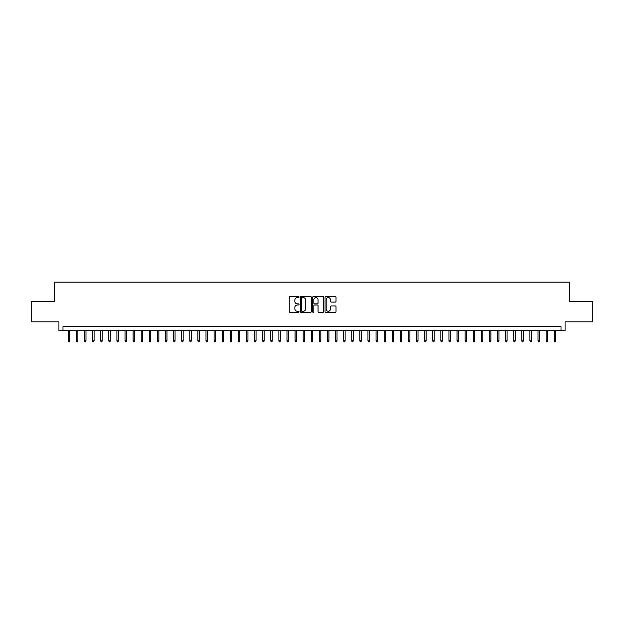 <?xml version="1.0" encoding="UTF-8"?>
<svg xmlns="http://www.w3.org/2000/svg" width="624" height="624" viewBox="0 0 624 624"><rect width="100%" height="100%" fill="white"/><g stroke="black" fill="none" stroke-linecap="round" stroke-linejoin="round"><path stroke-width="0.94" d="M299.044 297.04A0.554 0.554 0 0 0 298.49 296.478L290.043 296.478A0.796 0.796 0 0 0 289.247 297.274L289.247 311.579A0.796 0.796 0 0 0 290.043 312.374L298.49 312.374A0.554 0.554 0 0 0 299.044 311.821A0.554 0.554 0 0 0 298.49 311.267L297.391 311.267A2.543 2.543 0 0 1 294.848 308.724L294.848 307.531A2.543 2.543 0 0 1 297.391 304.988L298.49 304.988A0.554 0.554 0 0 0 299.044 304.426A0.554 0.554 0 0 0 298.49 303.872L297.391 303.872A2.543 2.543 0 0 1 294.848 301.33L294.848 300.136A2.543 2.543 0 0 1 297.391 297.593L298.49 297.593A0.554 0.554 0 0 0 299.044 297.04M335.228 302.086A0.796 0.796 0 0 0 336.024 301.291L336.024 297.274A0.796 0.796 0 0 0 335.228 296.478L325.853 296.478A0.796 0.796 0 0 0 325.057 297.274L325.057 311.579A0.796 0.796 0 0 0 325.853 312.374L335.228 312.374A0.796 0.796 0 0 0 336.024 311.579L336.024 306.735A0.796 0.796 0 0 0 335.228 305.939L331.219 305.939A0.796 0.796 0 0 0 330.424 306.735L330.424 309.137A2.129 2.129 0 0 1 328.294 311.267A2.129 2.129 0 0 1 326.173 309.137L326.173 299.715A2.129 2.129 0 0 1 328.294 297.593A2.129 2.129 0 0 1 330.424 299.715L330.424 301.291A0.796 0.796 0 0 0 331.219 302.086L335.228 302.086M561.015 330.743L565.063 330.743L565.063 321.836L592.8 321.836L592.8 301.595L569.517 301.595L569.517 282.157L54.483 282.157L54.483 301.595L31.2 301.595L31.2 321.836L58.937 321.836L58.937 330.743L561.015 330.743L561.015 326.695L62.985 326.695L62.985 330.743M311.306 297.274A0.796 0.796 0 0 0 310.51 296.478L301.127 296.478A0.796 0.796 0 0 0 300.339 297.274L300.339 311.579A0.796 0.796 0 0 0 301.127 312.374L310.51 312.374A0.796 0.796 0 0 0 311.306 311.579L311.306 297.274M313.49 296.478L322.873 296.478A0.796 0.796 0 0 1 323.661 297.274L323.661 311.579A0.796 0.796 0 0 1 322.873 312.374L318.856 312.374A0.796 0.796 0 0 1 318.061 311.579L318.061 305.783A0.796 0.796 0 0 0 317.265 304.988L314.605 304.988A0.796 0.796 0 0 0 313.81 305.783L313.81 311.821A0.554 0.554 0 0 1 313.256 312.374A0.554 0.554 0 0 1 312.694 311.821L312.694 297.274A0.796 0.796 0 0 1 313.49 296.478M302.008 297.593A0.554 0.554 0 0 0 301.447 298.147L301.447 310.705A0.554 0.554 0 0 0 302.008 311.267L303.155 311.267A2.543 2.543 0 0 0 305.698 308.724L305.698 300.136A2.543 2.543 0 0 0 303.155 297.593L302.008 297.593M318.061 299.762A2.129 2.129 0 0 0 315.931 297.632A2.129 2.129 0 0 0 313.81 299.762L313.81 303.077A0.796 0.796 0 0 0 314.605 303.872L317.265 303.872A0.796 0.796 0 0 0 318.061 303.077L318.061 299.762M69.787 340.79L69.467 341.843L68.656 341.843L68.328 340.79L69.787 340.79L69.787 330.743M68.328 340.79L68.328 330.743M77.883 340.79L77.563 341.843L76.752 341.843L76.424 340.79L77.883 340.79L77.883 330.743M76.424 340.79L76.424 330.743M85.987 340.79L85.66 341.843L84.848 341.843L84.529 340.79L85.987 340.79L85.987 330.743M84.529 340.79L84.529 330.743M94.084 340.79L93.756 341.843L92.945 341.843L92.625 340.79L94.084 340.79L94.084 330.743M92.625 340.79L92.625 330.743M102.18 340.79L101.852 341.843L101.049 341.843L100.721 340.79L102.18 340.79L102.18 330.743M100.721 340.79L100.721 330.743M110.276 340.79L109.957 341.843L109.145 341.843L108.818 340.79L110.276 340.79L110.276 330.743M108.818 340.79L108.818 330.743M118.373 340.79L118.053 341.843L117.242 341.843L116.914 340.79L118.373 340.79L118.373 330.743M116.914 340.79L116.914 330.743M126.477 340.79L126.149 341.843L125.338 341.843L125.018 340.79L126.477 340.79L126.477 330.743M125.018 340.79L125.018 330.743M134.573 340.79L134.246 341.843L133.435 341.843L133.115 340.79L134.573 340.79L134.573 330.743M133.115 340.79L133.115 330.743M142.67 340.79L142.342 341.843L141.539 341.843L141.211 340.79L142.67 340.79L142.67 330.743M141.211 340.79L141.211 330.743M150.766 340.79L150.446 341.843L149.635 341.843L149.308 340.79L150.766 340.79L150.766 330.743M149.308 340.79L149.308 330.743M158.863 340.79L158.543 341.843L157.732 341.843L157.412 340.79L158.863 340.79L158.863 330.743M157.412 340.79L157.412 330.743M166.967 340.79L166.639 341.843L165.828 341.843L165.508 340.79L166.967 340.79L166.967 330.743M165.508 340.79L165.508 330.743M175.063 340.79L174.736 341.843L173.924 341.843L173.605 340.79L175.063 340.79L175.063 330.743M173.605 340.79L173.605 330.743M183.16 340.79L182.84 341.843L182.029 341.843L181.701 340.79L183.16 340.79L183.16 330.743M181.701 340.79L181.701 330.743M191.256 340.79L190.936 341.843L190.125 341.843L189.797 340.79L191.256 340.79L191.256 330.743M189.797 340.79L189.797 330.743M199.352 340.79L199.033 341.843L198.221 341.843L197.902 340.79L199.352 340.79L199.352 330.743M197.902 340.79L197.902 330.743M207.457 340.79L207.129 341.843L206.318 341.843L205.998 340.79L207.457 340.79L207.457 330.743M205.998 340.79L205.998 330.743M215.553 340.79L215.225 341.843L214.422 341.843L214.094 340.79L215.553 340.79L215.553 330.743M214.094 340.79L214.094 330.743M223.649 340.79L223.33 341.843L222.518 341.843L222.191 340.79L223.649 340.79L223.649 330.743M222.191 340.79L222.191 330.743M231.746 340.79L231.426 341.843L230.615 341.843L230.287 340.79L231.746 340.79L231.746 330.743M230.287 340.79L230.287 330.743M239.85 340.79L239.522 341.843L238.711 341.843L238.391 340.79L239.85 340.79L239.85 330.743M238.391 340.79L238.391 330.743M247.946 340.79L247.619 341.843L246.808 341.843L246.488 340.79L247.946 340.79L247.946 330.743M246.488 340.79L246.488 330.743M256.043 340.79L255.715 341.843L254.912 341.843L254.584 340.79L256.043 340.79L256.043 330.743M254.584 340.79L254.584 330.743M264.139 340.79L263.819 341.843L263.008 341.843L262.681 340.79L264.139 340.79L264.139 330.743M262.681 340.79L262.681 330.743M272.236 340.79L271.916 341.843L271.105 341.843L270.785 340.79L272.236 340.79L272.236 330.743M270.785 340.79L270.785 330.743M280.34 340.79L280.012 341.843L279.201 341.843L278.881 340.79L280.34 340.79L280.34 330.743M278.881 340.79L278.881 330.743M288.436 340.79L288.109 341.843L287.297 341.843L286.978 340.79L288.436 340.79L288.436 330.743M286.978 340.79L286.978 330.743M296.533 340.79L296.205 341.843L295.402 341.843L295.074 340.79L296.533 340.79L296.533 330.743M295.074 340.79L295.074 330.743M304.629 340.79L304.309 341.843L303.498 341.843L303.17 340.79L304.629 340.79L304.629 330.743M303.17 340.79L303.17 330.743M312.725 340.79L312.406 341.843L311.594 341.843L311.275 340.79L312.725 340.79L312.725 330.743M311.275 340.79L311.275 330.743M320.83 340.79L320.502 341.843L319.691 341.843L319.371 340.79L320.83 340.79L320.83 330.743M319.371 340.79L319.371 330.743M328.926 340.79L328.598 341.843L327.795 341.843L327.467 340.79L328.926 340.79L328.926 330.743M327.467 340.79L327.467 330.743M337.022 340.79L336.703 341.843L335.891 341.843L335.564 340.79L337.022 340.79L337.022 330.743M335.564 340.79L335.564 330.743M345.119 340.79L344.799 341.843L343.988 341.843L343.66 340.79L345.119 340.79L345.119 330.743M343.66 340.79L343.66 330.743M353.215 340.79L352.895 341.843L352.084 341.843L351.764 340.79L353.215 340.79L353.215 330.743M351.764 340.79L351.764 330.743M361.319 340.79L360.992 341.843L360.181 341.843L359.861 340.79L361.319 340.79L361.319 330.743M359.861 340.79L359.861 330.743M369.416 340.79L369.088 341.843L368.285 341.843L367.957 340.79L369.416 340.79L369.416 330.743M367.957 340.79L367.957 330.743M377.512 340.79L377.192 341.843L376.381 341.843L376.054 340.79L377.512 340.79L377.512 330.743M376.054 340.79L376.054 330.743M385.609 340.79L385.289 341.843L384.478 341.843L384.15 340.79L385.609 340.79L385.609 330.743M384.15 340.79L384.15 330.743M393.713 340.79L393.385 341.843L392.574 341.843L392.254 340.79L393.713 340.79L393.713 330.743M392.254 340.79L392.254 330.743M401.809 340.79L401.482 341.843L400.67 341.843L400.351 340.79L401.809 340.79L401.809 330.743M400.351 340.79L400.351 330.743M409.906 340.79L409.578 341.843L408.775 341.843L408.447 340.79L409.906 340.79L409.906 330.743M408.447 340.79L408.447 330.743M418.002 340.79L417.682 341.843L416.871 341.843L416.543 340.79L418.002 340.79L418.002 330.743M416.543 340.79L416.543 330.743M426.098 340.79L425.779 341.843L424.967 341.843L424.648 340.79L426.098 340.79L426.098 330.743M424.648 340.79L424.648 330.743M434.203 340.79L433.875 341.843L433.064 341.843L432.744 340.79L434.203 340.79L434.203 330.743M432.744 340.79L432.744 330.743M442.299 340.79L441.971 341.843L441.16 341.843L440.84 340.79L442.299 340.79L442.299 330.743M440.84 340.79L440.84 330.743M450.395 340.79L450.076 341.843L449.264 341.843L448.937 340.79L450.395 340.79L450.395 330.743M448.937 340.79L448.937 330.743M458.492 340.79L458.172 341.843L457.361 341.843L457.033 340.79L458.492 340.79L458.492 330.743M457.033 340.79L457.033 330.743M466.588 340.79L466.268 341.843L465.457 341.843L465.137 340.79L466.588 340.79L466.588 330.743M465.137 340.79L465.137 330.743M474.692 340.79L474.365 341.843L473.554 341.843L473.234 340.79L474.692 340.79L474.692 330.743M473.234 340.79L473.234 330.743M482.789 340.79L482.461 341.843L481.658 341.843L481.33 340.79L482.789 340.79L482.789 330.743M481.33 340.79L481.33 330.743M490.885 340.79L490.565 341.843L489.754 341.843L489.427 340.79L490.885 340.79L490.885 330.743M489.427 340.79L489.427 330.743M498.982 340.79L498.662 341.843L497.851 341.843L497.523 340.79L498.982 340.79L498.982 330.743M497.523 340.79L497.523 330.743M507.086 340.79L506.758 341.843L505.947 341.843L505.627 340.79L507.086 340.79L507.086 330.743M505.627 340.79L505.627 330.743M515.182 340.79L514.855 341.843L514.043 341.843L513.724 340.79L515.182 340.79L515.182 330.743M513.724 340.79L513.724 330.743M523.279 340.79L522.951 341.843L522.148 341.843L521.82 340.79L523.279 340.79L523.279 330.743M521.82 340.79L521.82 330.743M531.375 340.79L531.055 341.843L530.244 341.843L529.916 340.79L531.375 340.79L531.375 330.743M529.916 340.79L529.916 330.743M539.471 340.79L539.152 341.843L538.34 341.843L538.013 340.79L539.471 340.79L539.471 330.743M538.013 340.79L538.013 330.743M547.576 340.79L547.248 341.843L546.437 341.843L546.117 340.79L547.576 340.79L547.576 330.743M546.117 340.79L546.117 330.743M555.672 340.79L555.344 341.843L554.533 341.843L554.213 340.79L555.672 340.79L555.672 330.743M554.213 340.79L554.213 330.743"/></g></svg>
